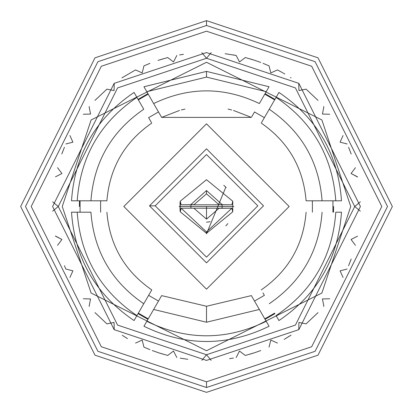 <?xml version="1.0" encoding="UTF-8"?>
<svg xmlns="http://www.w3.org/2000/svg" width="413" height="413" viewBox="0 0 413 413"><rect width="100%" height="100%" fill="white"/><g stroke="black" fill="none" stroke-linecap="round" stroke-linejoin="round"><path stroke-width="0.62" d="M193.996 208.317L206.5 219.138L206.5 206.5L206.5 219.138L219.004 208.317L231.869 208.209L206.5 231.925L206.5 233.293L232.767 211.802L231.869 208.209L232.767 211.802L206.5 233.293L206.5 233.866L206.5 233.293L180.233 211.802L180.233 201.198L206.5 179.707L232.767 201.198L232.767 211.802L232.767 201.198L206.5 179.707L180.233 201.198L181.131 204.791L231.869 204.791L232.767 201.198L231.869 204.791L181.131 204.791L193.996 204.683L206.5 193.862L206.5 190.538L190.63 204.791L206.5 190.538L222.37 204.791L231.869 204.791L219.004 204.683L222.37 204.791L206.5 190.538L206.5 193.862L219.004 204.683L206.5 193.862L193.996 204.683L181.131 204.791L180.233 201.198L180.233 211.802L206.5 233.293L206.5 231.925L181.131 208.209L180.233 211.802L181.131 208.209L206.5 231.925L231.869 208.209L181.131 208.209L222.37 208.209L219.004 208.317L206.5 219.138L193.996 208.317M143.941 86.745L206.5 71.387L143.941 86.745L146.796 91.686L206.5 77.092L206.5 71.387L206.5 77.092L146.796 91.686L143.941 86.745L153.641 103.549L146.796 91.686M231.703 109.972L228.017 109.084L231.703 109.972M254.506 111.954L264.377 117.653L254.506 111.954L251.703 116.802L254.506 111.954L264.377 117.653L264.015 118.278L278.935 92.445L264.015 118.278M251.362 295.61L206.5 306.265L206.5 322.228L259.359 309.451L251.362 295.61L269.059 326.255L259.359 309.451L206.5 322.228L206.5 306.265L251.362 295.61M226.205 187.512L223.784 185.287L226.205 187.512M227.883 223.572L225.849 225.849M180.047 202.22L180.037 210.713M222.08 204.781L222.08 208.219M190.92 208.219L190.92 204.781M206.5 20.65L318.01 57.82L392.35 206.5L318.01 355.18L206.5 392.35L94.99 355.18L20.65 206.5L94.99 57.82L206.5 20.65L94.99 57.82L20.65 206.5L94.99 355.18L206.5 392.35L318.01 355.18L392.35 206.5L318.01 57.82L206.5 20.65L206.5 25.498L206.5 20.65M206.5 387.502L97.896 351.303L25.498 206.5L97.896 61.697L206.5 25.498L315.104 61.697L387.502 206.5L315.104 351.303L206.5 387.502L315.104 351.303L387.502 206.5L315.104 61.697L206.5 25.498L97.896 61.697L25.498 206.5L97.896 351.303L206.5 387.502L206.5 381.803L101.319 346.744L31.197 206.5L101.319 66.256L206.5 31.197L311.681 66.256L381.803 206.5L311.681 346.744L206.5 381.803L206.5 387.502M206.5 381.803L311.681 346.744L381.803 206.5L311.681 66.256L206.5 31.197L101.319 66.256L31.197 206.5L101.319 346.744L206.5 381.803M206.5 360.425L114.143 329.641L52.575 206.5L114.143 83.359L206.5 52.575L298.857 83.359L360.425 206.5L298.857 329.641L206.5 360.425L298.857 329.641L360.425 206.5L298.857 83.359L206.5 52.575L114.143 83.359L52.575 206.5L114.143 329.641L206.5 360.425M225.131 53.705L236.164 55.461L239.494 61.95L245.307 57.546L239.494 61.95L245.307 57.546L254.021 60.097M254.377 60.21L260.779 62.461M263.045 63.339L268.662 65.688M269.028 65.848L270.83 72.915L277.479 69.916L270.83 72.915L269.033 65.848L270.83 72.915L277.479 69.916L282.848 72.848M283.39 73.158L284.82 73.994M291.129 77.928L290.52 77.53M348.577 147.281L351.215 154.064M357.539 176.836L351.05 173.506L357.57 177.001L351.05 173.506L355.454 167.693M348.572 265.729L351.179 259.049M329.708 298.759L322.419 298.945L329.708 298.759L322.419 298.945L323.864 306.09L322.419 298.945L323.864 306.09L323.606 306.4M318.015 312.6L306.09 323.864L298.945 322.419L306.09 323.864L298.945 322.419L298.759 329.708M290.194 335.681L287.324 337.498M260.779 350.539L255.1 352.552M255.002 352.583L249.85 354.194M229.551 358.69L233.433 358.05M187.869 359.295L180.207 358.164M176.836 357.539L173.506 351.05L176.836 357.539L173.506 351.05L167.693 355.454L173.506 351.05L167.693 355.454L158.979 352.903M158.623 352.79L152.221 350.539M149.955 349.661L144.338 347.312M127.462 338.583L122.253 335.325M55.461 236.164L61.95 239.494L55.43 235.999L61.95 239.494L57.546 245.307M64.428 147.271L61.821 153.951M83.292 114.241L90.581 114.055L83.292 114.241L90.581 114.055L89.136 106.91L90.581 114.055L89.136 106.91L89.394 106.6M94.985 100.4L106.91 89.136L114.055 90.581L106.91 89.136L114.055 90.581L114.241 83.292M144.06 65.812L149.955 63.339M157.998 60.417L163.15 58.806M183.449 54.309L179.567 54.95M206.5 58.274L201.812 52.647L206.5 58.274L295.434 87.923L354.726 206.5L295.434 325.077L206.5 354.726L117.566 325.077L58.274 206.5L117.566 87.923L206.5 58.274L117.566 87.923L58.274 206.5L117.566 325.077L206.5 354.726L295.434 325.077L354.726 206.5L295.434 87.923L206.5 58.274L117.566 87.923L58.274 206.5L117.566 325.077L206.5 354.726L295.434 325.077L354.726 206.5L295.434 87.923L206.5 58.274M176.836 55.461L173.506 61.95L167.693 57.546L173.506 61.95L176.836 55.461L173.506 61.95L167.693 57.546L158.638 60.205M143.972 65.848L142.17 72.915L135.521 69.916L122.269 77.67M122.253 77.675L121.933 77.887M69.916 135.521L72.915 142.17L69.916 135.521L72.915 142.17L65.848 143.967M57.546 167.693L61.95 173.506L57.546 167.693L61.95 173.506L55.461 176.836M52.647 201.812L58.233 206.5L52.647 201.812L58.233 206.5L52.647 211.188M64.423 265.719L65.848 269.033L72.915 270.83L69.916 277.479M83.292 298.759L90.581 298.945L89.136 306.09L90.581 298.945L83.292 298.759L90.581 298.945L89.136 306.09L89.394 306.394M94.985 312.6L106.91 323.864L114.055 322.419L114.241 329.708M135.521 343.084L142.17 340.085L143.967 347.152L142.17 340.085L135.521 343.084L142.17 340.085L143.972 347.152M158.638 352.795L163.15 354.194M201.812 360.353L206.5 354.767L201.812 360.353L206.5 354.767L211.188 360.353M236.164 357.539L239.494 351.05L245.307 355.454L239.494 351.05L236.164 357.539L239.494 351.05L245.307 355.454L254.362 352.795M269.028 347.152L270.83 340.085L277.479 343.084M284.19 339.378L290.731 335.33M290.747 335.325L291.067 335.113M343.084 277.479L340.085 270.83L343.084 277.479L340.085 270.83L347.152 269.033M355.454 245.307L351.05 239.494L355.454 245.307L351.05 239.494L357.539 236.164M360.353 211.188L354.767 206.5L360.353 211.188L354.767 206.5L360.353 201.812M347.152 143.967L340.085 142.17L347.152 143.967L340.085 142.17L343.084 135.521M329.708 114.241L322.419 114.055L323.864 106.91L322.419 114.055L329.708 114.241L322.419 114.055L323.864 106.91L323.606 106.606M318.015 100.4L306.09 89.136L298.945 90.581L298.759 83.292M254.362 60.205L249.85 58.806M236.164 55.461L239.494 61.95L236.164 55.461L232.824 54.841M211.188 52.647L206.5 58.233L211.188 52.647L206.5 58.233L201.812 52.647M306.09 89.136L298.945 90.581L306.09 89.136M269.033 347.152L270.83 340.085L269.033 347.152M106.91 323.864L114.055 322.419L106.91 323.864M65.848 269.033L72.915 270.83L65.848 269.033M142.17 72.915L135.521 69.916L142.17 72.915L143.967 65.848L142.17 72.915M266.741 95.197L274.655 99.858L266.741 95.197M274.655 313.142L264.779 318.846L274.655 313.142M148.221 318.846L138.345 313.142M80.07 212.199L80.07 200.801L80.07 212.199M138.345 99.858L148.221 94.154L138.345 99.858M264.779 94.154L274.655 99.858L264.779 94.154M332.93 200.801L332.93 212.199L332.93 200.801M341.489 212.199L335.784 212.199C332.594 256.323 312.693 290.793 276.08 315.615L278.935 320.555C317.365 294.588 338.221 258.471 341.489 212.199L335.784 212.199L341.489 212.199C338.221 258.471 317.365 294.588 278.935 320.555M262.978 292.92L264.377 295.347L254.506 301.046L251.703 296.198L254.506 301.046L264.377 295.347L264.015 294.722M146.796 321.314L161.638 295.61L206.5 306.265L161.638 295.61L153.641 309.451L206.5 322.228L153.641 309.451L146.796 321.314C186.599 340.611 226.401 340.611 266.204 321.314C226.401 340.611 186.599 340.611 146.796 321.314L143.941 326.255C185.649 346.559 227.351 346.559 269.059 326.255L266.204 321.314M158.494 301.046L148.623 295.347L158.494 301.046L161.297 296.198L158.494 301.046L148.623 295.347L151.421 290.494M151.762 289.911L134.065 320.555L151.762 289.911C124.597 271.052 109.641 245.152 106.895 212.199C109.641 245.152 124.597 271.052 151.762 289.911M77.216 212.199L90.912 212.199C93.901 251.166 111.52 281.681 143.77 303.751C111.52 281.681 93.901 251.166 90.912 212.199L77.216 212.199C80.406 256.323 100.307 290.793 136.92 315.615C100.307 290.793 80.406 256.323 77.216 212.199L71.511 212.199C74.779 258.471 95.635 294.588 134.065 320.555L136.92 315.615M100.617 212.199L100.617 200.801L106.218 200.801L100.617 200.801L100.617 212.199M106.895 200.801L71.511 200.801L106.895 200.801C109.641 167.848 124.597 141.948 151.762 123.089C124.597 141.948 109.641 167.848 106.895 200.801M136.92 97.385L143.77 109.249C111.52 131.319 93.901 161.834 90.912 200.801C93.901 161.834 111.52 131.319 143.77 109.249L136.92 97.385C100.307 122.207 80.406 156.677 77.216 200.801C80.406 156.677 100.307 122.207 136.92 97.385L134.065 92.445C95.635 118.412 74.779 154.529 71.511 200.801L77.216 200.801M151.421 122.506L148.623 117.653L158.494 111.954L161.297 116.802L158.494 111.954L148.623 117.653L151.421 122.506M161.638 117.39L153.641 103.549L161.638 117.39L251.362 117.39L161.638 117.39L179.474 110.462M266.204 91.686L259.359 103.549C224.12 86.653 188.88 86.653 153.641 103.549C188.88 86.653 224.12 86.653 259.359 103.549L266.204 91.686L206.5 77.092L266.204 91.686L269.059 86.745L206.5 71.387L269.059 86.745M335.784 200.801L306.105 200.801C303.359 167.848 288.403 141.948 261.238 123.089C288.403 141.948 303.359 167.848 306.105 200.801L322.088 200.801C319.099 161.834 301.48 131.319 269.23 109.249C301.48 131.319 319.099 161.834 322.088 200.801L335.784 200.801C332.594 156.677 312.693 122.207 276.08 97.385C312.693 122.207 332.594 156.677 335.784 200.801L341.489 200.801C338.221 154.529 317.365 118.412 278.935 92.445L276.08 97.385M312.383 200.801L312.383 212.199L312.383 200.801M322.088 212.199C319.099 251.166 301.48 281.681 269.23 303.751C301.48 281.681 319.099 251.166 322.088 212.199M276.08 315.615C312.693 290.793 332.594 256.323 335.784 212.199M306.105 212.199C303.359 245.152 288.403 271.052 261.238 289.911C288.403 271.052 303.359 245.152 306.105 212.199M269.059 326.255C227.351 346.559 185.649 346.559 143.941 326.255M134.065 320.555C95.635 294.588 74.779 258.471 71.511 212.199M71.511 200.801C74.779 154.529 95.635 118.412 134.065 92.445M184.983 109.084L181.297 109.972L184.983 109.084M233.526 110.462L251.362 117.39M261.579 122.506L264.377 117.653M278.935 92.445C317.365 118.412 338.221 154.529 341.489 200.801M254.506 301.046L264.377 295.347M158.494 111.954L148.623 117.653M206.5 289.162L123.838 206.5L206.5 123.838L289.162 206.5L206.5 289.162L289.162 206.5L206.5 123.838L123.838 206.5L206.5 289.162M149.491 205.839L206.5 148.83L263.509 205.839L206.5 262.849L149.491 205.839L206.5 262.849L263.509 205.839L206.5 148.83L149.491 205.839L155.19 205.839L206.5 154.529L257.81 205.839L206.5 257.144L155.19 205.839L149.491 205.839M155.19 205.839L206.5 257.144L257.81 205.839L206.5 154.529L155.19 205.839M179.134 206.5L233.866 206.5L179.134 206.5M225.849 187.151L206.5 233.866M180.047 210.78L180.001 210.449M210.191 221.735L206.5 222.179M333.632 206.5L333.503 212.199M274.939 99.363L265.063 93.663L274.939 99.363M147.937 93.663L138.061 99.363L147.937 93.663M79.497 200.801L79.368 206.5M138.061 313.637L147.937 319.337L138.061 313.637M265.063 319.337L274.939 313.637L265.063 319.337M350.735 206.5L321.887 119.961L206.5 62.265L91.113 119.961L62.265 206.5L91.113 293.039L206.5 350.735L321.887 293.039L350.735 206.5L321.887 293.039L206.5 350.735L91.113 293.039L62.265 206.5L91.113 119.961L206.5 62.265L321.887 119.961L350.735 206.5L321.887 119.961L206.5 62.265L91.113 119.961L62.265 206.5L91.113 293.039L206.5 350.735L321.887 293.039L350.735 206.5"/></g></svg>

